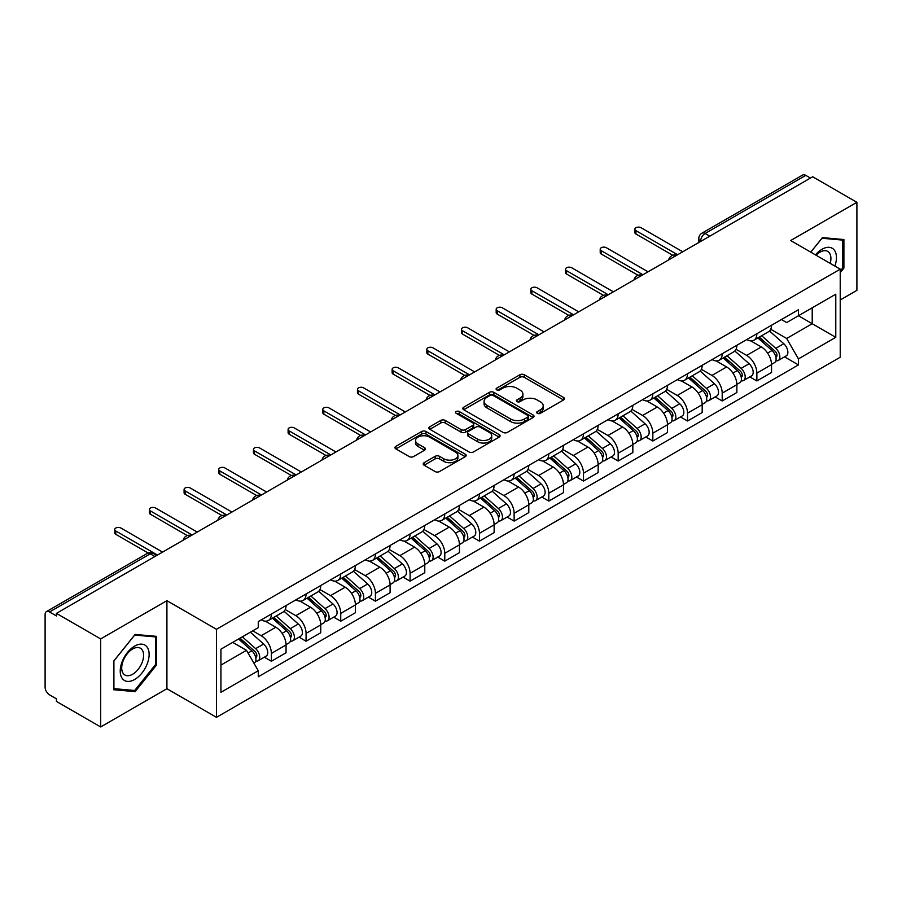 <?xml version="1.0" encoding="UTF-8"?>
<svg xmlns="http://www.w3.org/2000/svg" width="902" height="902" viewBox="0 0 902 902"><rect width="100%" height="100%" fill="white"/><g stroke="black" fill="none" stroke-linecap="round" stroke-linejoin="round"><path stroke-width="1.35" d="M537.31 413.33A2.165 1.252 0 0 0 540.366 413.33L563.547 399.947A3.089 1.781 0 0 0 564.449 398.684A3.089 1.781 0 0 0 563.547 397.432L524.276 374.758A3.089 1.781 0 0 0 519.913 374.758L496.731 388.142A2.165 1.252 0 0 0 496.1 389.021A2.165 1.252 0 0 0 496.731 389.901A2.165 1.252 0 0 0 499.787 389.901L502.786 388.164A9.877 5.705 0 0 1 516.745 388.164L520.014 390.059A9.877 5.705 0 0 1 522.912 394.095A9.877 5.705 0 0 1 520.014 398.12L517.015 399.857A2.165 1.252 0 0 0 516.384 400.736A2.165 1.252 0 0 0 517.015 401.615A2.165 1.252 0 0 0 520.071 401.615L523.07 399.89A9.877 5.705 0 0 1 537.04 399.89L540.309 401.773A9.877 5.705 0 0 1 543.207 405.81A9.877 5.705 0 0 1 540.309 409.835L537.31 411.571A2.165 1.252 0 0 0 536.679 412.451A2.165 1.252 0 0 0 537.31 413.33L537.31 411.571M424.12 462.681A3.089 1.781 0 0 0 423.218 463.944A3.089 1.781 0 0 0 424.12 465.207L435.147 471.566A3.089 1.781 0 0 0 439.511 471.566L465.252 456.694A3.089 1.781 0 0 0 466.154 455.442A3.089 1.781 0 0 0 465.252 454.18L425.981 431.506A3.089 1.781 0 0 0 421.617 431.506L395.865 446.366A3.089 1.781 0 0 0 394.963 447.629A3.089 1.781 0 0 0 395.865 448.892L409.181 456.57A3.089 1.781 0 0 0 413.544 456.57L424.56 450.211A3.089 1.781 0 0 0 425.462 448.948A3.089 1.781 0 0 0 424.56 447.696L417.964 443.885A8.253 4.769 0 0 1 415.54 440.514A8.253 4.769 0 0 1 420.636 436.106A8.253 4.769 0 0 1 429.634 437.143L455.487 452.071A8.253 4.769 0 0 1 457.912 455.442A8.253 4.769 0 0 1 452.815 459.84A8.253 4.769 0 0 1 443.818 458.814L439.511 456.322A3.089 1.781 0 0 0 435.147 456.322L424.12 462.681L424.12 465.207M216.48 629.292L166.915 600.664L100.674 638.909L56.431 613.371L812.668 176.769L856.9 202.307L790.659 240.552L840.224 269.168L216.48 629.292L216.48 717.327L840.224 357.215L840.224 269.168M503 432.385A3.089 1.781 0 0 0 507.364 432.385L533.116 417.525A3.089 1.781 0 0 0 534.018 416.262A3.089 1.781 0 0 0 533.116 414.999L493.834 392.325A3.089 1.781 0 0 0 489.47 392.325L463.729 407.197A3.089 1.781 0 0 0 462.816 408.448A3.089 1.781 0 0 0 463.729 409.711L503 432.385M457.066 413.804A2.165 1.252 0 0 1 459.253 414.108L459.253 411.537L499.178 434.595A3.089 1.781 0 0 1 500.08 435.846A3.089 1.781 0 0 1 499.178 437.109L473.437 451.97A3.089 1.781 0 0 1 469.074 451.97L429.792 429.296L429.792 426.781A3.089 1.781 0 0 0 428.89 428.044A3.089 1.781 0 0 0 429.792 429.296M429.792 426.781L440.819 420.422A3.089 1.781 0 0 1 445.182 420.422L461.102 429.611A3.089 1.781 0 0 0 465.466 429.611L472.783 425.394A3.089 1.781 0 0 0 473.685 424.132A3.089 1.781 0 0 0 472.783 422.88L456.198 413.296A2.165 1.252 0 0 1 455.566 412.417A2.165 1.252 0 0 1 456.897 411.267A2.165 1.252 0 0 1 459.253 411.537M100.674 638.909L100.674 726.956L56.431 701.418L56.431 698.847L49.542 694.867A6.291 3.631 -120 0 1 45.1 687.166L45.1 614.533A6.291 3.631 -120 0 1 46.397 611.646L147.094 553.512A6.291 3.631 60 0 1 150.239 553.828L49.542 611.962A6.291 3.631 -120 0 0 46.397 611.646M840.224 299.971L856.9 290.354L856.9 202.307M100.674 726.956L166.915 688.711L216.48 717.327M56.431 613.371L56.431 615.942L49.542 611.962M709.75 236.189L705.082 233.494A6.291 3.631 60 0 0 701.936 233.178L802.633 175.044A6.291 3.631 60 0 1 805.768 175.36L705.082 233.494A6.291 3.631 120 0 0 700.628 241.195L700.628 241.454M810.447 178.055L805.768 175.36M756.868 333.729A14.466 8.344 60 0 1 753.88 340.223L768.549 331.744A14.466 8.344 -120 0 0 771.537 325.261M736.043 349.3L746.642 355.411A14.466 8.344 60 0 1 756.868 373.124L771.537 364.656A14.466 8.344 -120 0 0 761.311 346.943L750.814 340.888M771.537 364.656L771.537 372.481L756.868 380.96L749.833 376.889M753.88 340.223A14.466 8.344 60 0 1 746.755 339.569M756.868 373.124L756.868 380.96M722.198 353.753A14.466 8.344 60 0 1 719.198 360.236L733.867 351.769A14.466 8.344 -120 0 0 736.866 345.274M715.162 396.914L722.198 400.973L736.866 392.505L736.866 384.68A14.466 8.344 -120 0 0 726.64 366.967L716.143 360.901M719.198 360.236A14.466 8.344 60 0 1 712.084 359.582M701.373 369.324L711.971 375.435A14.466 8.344 60 0 1 722.198 393.148L722.198 400.973M687.516 373.766A14.466 8.344 60 0 1 684.517 380.261L699.197 371.793A14.466 8.344 -120 0 0 702.184 365.299M680.48 416.938L687.516 420.997L702.184 412.53L702.184 404.694A14.466 8.344 -120 0 0 691.958 386.992L681.461 380.926M684.517 380.261A14.466 8.344 60 0 1 677.402 379.607M666.691 389.337L677.289 395.459A14.466 8.344 60 0 1 687.516 413.172L687.516 420.997M652.834 393.791A14.466 8.344 60 0 1 649.846 400.285L664.515 391.806A14.466 8.344 -120 0 0 667.514 385.323M645.809 436.951L652.834 441.022L667.514 432.543L667.514 424.718A14.466 8.344 -120 0 0 657.287 407.005L646.779 400.95M649.846 400.285A14.466 8.344 60 0 1 642.72 399.631M632.02 409.361L642.619 415.472A14.466 8.344 60 0 1 652.834 433.185L652.834 441.022M618.163 413.815A14.466 8.344 60 0 1 615.164 420.298L629.833 411.831A14.466 8.344 -120 0 0 632.832 405.336M611.128 456.976L618.163 461.035L632.832 452.567L632.832 444.742A14.466 8.344 -120 0 0 622.606 427.029L612.108 420.963M615.164 420.298A14.466 8.344 60 0 1 608.049 419.644M597.338 429.386L607.937 435.497A14.466 8.344 60 0 1 618.163 453.21L618.163 461.035M583.481 433.828A14.466 8.344 60 0 1 580.493 440.323L595.162 431.855A14.466 8.344 -120 0 0 598.15 425.361M576.446 477L583.481 481.059L598.15 472.592L598.15 464.755A14.466 8.344 -120 0 0 587.935 447.054L577.427 440.988M580.493 440.323A14.466 8.344 60 0 1 573.368 439.669M562.668 449.399L573.255 455.521A14.466 8.344 60 0 1 583.481 473.234L583.481 481.059M548.811 453.853A14.466 8.344 60 0 1 545.811 460.347L560.48 451.868A14.466 8.344 -120 0 0 563.479 445.385M541.775 497.013L548.811 501.084L563.479 492.605L563.479 484.78A14.466 8.344 -120 0 0 553.253 467.067L542.756 461.012M545.811 460.347A14.466 8.344 60 0 1 538.697 459.693M527.986 469.423L538.584 475.534A14.466 8.344 60 0 1 548.811 493.247L548.811 501.084M514.129 473.877A14.466 8.344 60 0 1 511.13 480.36L525.81 471.893A14.466 8.344 -120 0 0 528.798 465.398M507.093 517.038L514.129 521.097L528.798 512.629L528.798 504.804A14.466 8.344 -120 0 0 518.571 487.091L508.074 481.025M511.13 480.36A14.466 8.344 60 0 1 504.015 479.706M493.304 489.448L503.902 495.559A14.466 8.344 60 0 1 514.129 513.272L514.129 521.097M479.447 493.89A14.466 8.344 60 0 1 476.459 500.385L491.128 491.917A14.466 8.344 -120 0 0 494.127 485.423M472.422 537.062L479.458 541.121L494.127 532.654L494.127 524.817A14.466 8.344 -120 0 0 483.9 507.116L473.392 501.05M476.459 500.385A14.466 8.344 60 0 1 469.344 499.731M458.633 509.461L469.232 515.583A14.466 8.344 60 0 1 479.458 533.296L479.458 541.121M444.776 513.914A14.466 8.344 60 0 1 441.777 520.409L456.457 511.93A14.466 8.344 -120 0 0 459.445 505.447M437.741 557.075L444.776 561.145L459.445 552.667L459.445 544.842A14.466 8.344 -120 0 0 449.219 527.129L438.722 521.074M441.777 520.409A14.466 8.344 60 0 1 434.663 519.755M423.951 529.485L434.55 535.596A14.466 8.344 60 0 1 444.776 553.309L444.776 561.145M410.094 533.939A14.466 8.344 60 0 1 407.106 540.422L421.775 531.954A14.466 8.344 -120 0 0 424.774 525.46M403.07 577.1L410.094 581.159L424.774 572.691L424.774 564.866A14.466 8.344 -120 0 0 414.548 547.153L404.04 541.087M407.106 540.422A14.466 8.344 60 0 1 399.981 539.768M389.281 549.51L399.868 555.621A14.466 8.344 60 0 1 410.094 573.334L410.094 581.159M375.424 553.952A14.466 8.344 60 0 1 372.425 560.446L387.093 551.979A14.466 8.344 -120 0 0 390.092 545.485M368.388 597.124L375.424 601.183L390.092 592.715L390.092 584.879A14.466 8.344 -120 0 0 379.866 567.178L369.369 561.112M372.425 560.446A14.466 8.344 60 0 1 365.31 559.792M354.599 569.523L365.197 575.645A14.466 8.344 60 0 1 375.424 593.358L375.424 601.183M340.742 573.976A14.466 8.344 60 0 1 337.754 580.471L352.423 571.992A14.466 8.344 -120 0 0 355.411 565.509M333.706 617.137L340.742 621.207L355.411 612.729L355.411 604.904A14.466 8.344 -120 0 0 345.195 587.191L334.687 581.136M337.754 580.471A14.466 8.344 60 0 1 330.628 579.817M319.928 589.547L330.515 595.658A14.466 8.344 60 0 1 340.742 613.371L340.742 621.207M306.071 594.001A14.466 8.344 60 0 1 303.072 600.484L317.741 592.016A14.466 8.344 -120 0 0 320.74 585.522M299.036 637.162L306.071 641.221L320.74 632.753L320.74 624.928A14.466 8.344 -120 0 0 310.513 607.215L300.016 601.149M303.072 600.484A14.466 8.344 60 0 1 295.957 599.83M285.246 609.572L295.845 615.683A14.466 8.344 60 0 1 306.071 633.396L306.071 641.221M271.389 614.014A14.466 8.344 60 0 1 268.39 620.508L283.07 612.041A14.466 8.344 -120 0 0 286.058 605.546M264.354 657.186L271.389 661.245L286.058 652.777L286.058 644.941A14.466 8.344 -120 0 0 275.832 627.24L265.335 621.174M268.39 620.508A14.466 8.344 60 0 1 261.276 619.854M252.718 630.825L261.163 635.707A14.466 8.344 60 0 1 271.389 653.42L271.389 661.245M781.436 319.545L786.657 322.566L835.782 294.199L812.217 307.808L812.217 323.717L786.657 338.475L770.725 329.275M220.934 665.09L246.494 650.331L258.276 670.738L220.934 692.308L220.934 649.181L258.276 627.623L258.276 621.591L798.439 309.724L798.439 315.756L835.782 337.325L798.439 358.883L786.657 338.475M835.782 294.199L835.782 337.325M258.276 670.738L258.276 676.771L798.439 364.915L798.439 358.883M840.224 272.697L843.9 268.142L843.9 239.537L822.444 237.621L810.763 252.154L822.004 238.252L842.784 240.112L842.784 267.826L840.224 271.006M166.915 600.664L166.915 688.711M113.675 689.726L135.131 691.642L156.576 664.954L156.576 636.361L135.131 634.444L113.675 661.121L113.675 689.726M246.494 650.331L232.716 642.382M784.514 356.876L798.439 364.915M842.784 267.499L843.9 268.142M132.865 690.334L135.131 691.642M155.471 664.312L156.576 664.954M538.178 413.635L540.309 412.406A9.877 5.705 0 0 0 543.207 408.369L543.207 405.81M522.912 394.095L522.912 396.654A9.877 5.705 0 0 1 520.014 400.691L517.883 401.92M563.502 399.969L524.276 377.318A3.089 1.781 0 0 0 519.913 377.318L497.588 390.205M533.071 417.547L493.834 394.896A3.089 1.781 0 0 0 489.47 394.896L463.763 409.733L463.729 407.197M527.659 417.141A2.165 1.252 0 0 0 528.29 416.262A2.165 1.252 0 0 0 527.659 415.382L493.18 395.471A2.165 1.252 0 0 0 490.124 395.471L486.967 397.308A9.877 5.705 0 0 0 484.07 401.334A9.877 5.705 0 0 0 486.967 405.37L510.532 418.968A9.877 5.705 0 0 0 524.49 418.968L527.659 417.141L527.659 419.712A2.165 1.252 0 0 0 528.29 418.832L528.29 416.262M484.07 401.334L484.07 403.904A9.877 5.705 0 0 0 486.967 407.93L486.967 405.37M527.659 419.712L524.49 421.538A9.877 5.705 0 0 1 510.532 421.538L486.967 407.93M429.837 429.318L440.819 422.982L440.819 420.422M473.685 424.132L473.685 426.702A3.089 1.781 0 0 1 472.783 427.965L465.466 432.182A3.089 1.781 0 0 1 461.102 432.182L445.182 422.982A3.089 1.781 0 0 0 440.819 422.982M459.253 414.108L499.144 437.132M477.632 439.161A8.253 4.769 0 0 0 486.629 440.187A8.253 4.769 0 0 0 491.725 435.79A8.253 4.769 0 0 0 489.312 432.419L480.202 427.153A3.089 1.781 0 0 0 475.839 427.153L468.521 431.382A3.089 1.781 0 0 0 467.619 432.633A3.089 1.781 0 0 0 468.521 433.896L477.632 439.161L477.632 441.721A8.253 4.769 0 0 0 486.629 442.758A8.253 4.769 0 0 0 491.725 438.349L491.725 435.79M467.619 432.633L467.619 435.204A3.089 1.781 0 0 0 468.521 436.467L468.521 433.896M477.632 441.721L468.521 436.467M457.912 455.442L457.912 458.002A8.253 4.769 0 0 1 452.815 462.41A8.253 4.769 0 0 1 443.818 461.373L439.511 458.892A3.089 1.781 0 0 0 435.147 458.892L424.165 465.229M415.54 440.514L415.54 443.074A8.253 4.769 0 0 0 417.964 446.445L417.964 443.885M424.515 450.233L417.964 446.445M465.207 456.728L425.981 434.076A3.089 1.781 0 0 0 421.617 434.076L395.91 448.914M757.872 337.912L771.999 350.517A7.859 4.533 60 0 1 774.468 362.672L771.537 364.363M758.244 338.239L764.896 342.083M759.304 337.089L775.021 351.115A3.777 2.176 60 0 1 776.205 356.955A3.777 2.176 60 0 1 775.867 357.091M761.649 335.724L775.776 348.341A7.859 4.533 60 0 1 778.246 360.484A7.859 4.533 60 0 1 775.878 360.744M769.53 331L783.782 343.718A7.859 4.533 60 0 1 786.251 355.873L778.246 360.484M672.779 255.277L635.944 234.013A3.619 2.086 180 0 1 634.884 232.536L634.884 229.198A3.619 2.086 -0 0 0 635.944 230.675L677.627 254.736M682.735 251.782L641.063 227.721A3.619 2.086 -0 0 0 637.116 227.27A3.619 2.086 -0 0 0 634.884 229.198M723.201 357.936L737.329 370.542A7.859 4.533 60 0 1 739.798 382.696L736.866 384.387M723.573 358.263L730.225 362.108M724.622 357.113L740.339 371.139A3.777 2.176 60 0 1 741.534 376.968A3.777 2.176 60 0 1 741.185 377.104M726.978 355.749L741.106 368.354A7.859 4.533 60 0 1 743.575 380.509A7.859 4.533 60 0 1 741.196 380.768M734.848 351.013L749.111 363.743A7.859 4.533 60 0 1 751.569 375.886L743.575 380.509M688.519 377.949L702.647 390.555A7.859 4.533 60 0 1 705.116 402.709L702.184 404.4M688.891 378.288L695.543 382.121M689.94 377.126L705.668 391.164A3.777 2.176 60 0 1 706.852 396.993A3.777 2.176 60 0 1 706.503 397.128M692.296 375.773L706.424 388.379A7.859 4.533 60 0 1 708.893 400.533A7.859 4.533 60 0 1 706.525 400.781M700.178 371.038L714.429 383.756A7.859 4.533 60 0 1 716.898 395.91L708.893 400.533M834.88 266.09A20.43 11.794 120 0 0 834.519 250.395A20.43 11.794 120 0 0 815.453 254.871M830.201 263.384A15.469 8.93 120 0 0 829.445 253.011A15.469 8.93 120 0 0 827.709 251.399A15.469 8.93 120 0 0 816.084 255.232M841.408 239.312L842.784 240.112M147.195 647.219A20.43 11.794 120 0 0 127.453 652.507A20.43 11.794 120 0 0 122.165 678.349A20.43 11.794 120 0 0 141.907 673.061A20.43 11.794 120 0 0 147.195 647.219M142.133 649.823A15.469 8.93 120 0 0 140.396 648.211A15.469 8.93 120 0 0 125.998 655.438A15.469 8.93 120 0 0 123.179 673.399A15.469 8.93 120 0 0 124.916 675.012A15.469 8.93 120 0 0 139.314 667.796A15.469 8.93 120 0 0 142.133 649.823M134.68 690.492L113.9 688.643L113.9 660.929L134.68 635.076L155.471 636.925L155.471 664.639L134.68 690.492M154.084 636.135L155.471 636.925M638.109 275.302L601.262 254.026A3.619 2.086 180 0 1 600.213 252.549L600.213 249.211A3.619 2.086 -0 0 0 601.262 250.688L642.946 274.76M648.064 271.806L606.381 247.746A3.619 2.086 -0 0 0 602.446 247.283A3.619 2.086 -0 0 0 600.213 249.211M603.427 295.315L566.591 274.05A3.619 2.086 180 0 1 565.531 272.573L565.531 269.236A3.619 2.086 -0 0 0 566.591 270.713L608.275 294.774M613.383 291.82L571.699 267.759A3.619 2.086 -0 0 0 567.764 267.308A3.619 2.086 -0 0 0 565.531 269.236M653.837 397.974L667.976 410.579A7.859 4.533 60 0 1 670.434 422.734L667.503 424.425M654.221 398.301L660.862 402.145M655.269 397.151L670.987 411.177A3.777 2.176 60 0 1 672.17 417.017A3.777 2.176 60 0 1 671.832 417.152M657.626 395.786L671.753 408.403A7.859 4.533 60 0 1 674.222 420.546A7.859 4.533 60 0 1 671.843 420.806M665.496 391.062L679.758 403.78A7.859 4.533 60 0 1 682.216 415.935L674.222 420.546M619.167 417.998L633.294 430.604A7.859 4.533 60 0 1 635.763 442.758L632.832 444.449M619.539 418.325L626.191 422.17M620.587 417.175L636.316 431.201A3.777 2.176 60 0 1 637.5 437.03A3.777 2.176 60 0 1 637.15 437.166M622.944 415.811L637.071 428.416A7.859 4.533 60 0 1 639.541 440.571A7.859 4.533 60 0 1 637.162 440.83M630.825 411.075L645.077 423.805A7.859 4.533 60 0 1 647.546 435.948L639.541 440.571M584.485 438.011L598.612 450.617A7.859 4.533 60 0 1 601.082 462.771L598.15 464.462M584.857 438.349L591.509 442.183M585.917 437.188L601.634 451.225A3.777 2.176 60 0 1 602.818 457.055A3.777 2.176 60 0 1 602.48 457.19M588.262 435.835L602.401 448.441A7.859 4.533 60 0 1 604.859 460.595A7.859 4.533 60 0 1 602.491 460.843M596.143 431.1L610.395 443.818A7.859 4.533 60 0 1 612.864 455.972L604.859 460.595M568.756 315.339L531.909 294.075A3.619 2.086 180 0 1 530.85 292.598L530.85 289.26A3.619 2.086 -0 0 0 531.909 290.737L573.593 314.798M578.701 311.844L537.028 287.783A3.619 2.086 -0 0 0 533.082 287.332A3.619 2.086 -0 0 0 530.85 289.26M534.074 335.364L497.239 314.088A3.619 2.086 180 0 1 496.179 312.611L496.179 309.273A3.619 2.086 -0 0 0 497.239 310.75L538.911 334.822M544.03 331.868L502.346 307.808A3.619 2.086 -0 0 0 498.411 307.345A3.619 2.086 -0 0 0 496.179 309.273M499.392 355.377L462.557 334.112A3.619 2.086 180 0 1 461.497 332.635L461.497 329.298A3.619 2.086 -0 0 0 462.557 330.775L504.241 354.836M509.348 351.881L467.676 327.821A3.619 2.086 -0 0 0 463.729 327.37A3.619 2.086 -0 0 0 461.497 329.298M549.814 458.036L563.942 470.641A7.859 4.533 60 0 1 566.411 482.795L563.479 484.487M550.186 458.363L556.838 462.207M551.235 457.213L566.963 471.239A3.777 2.176 60 0 1 568.147 477.079A3.777 2.176 60 0 1 567.798 477.214M553.591 455.848L567.719 468.465A7.859 4.533 60 0 1 570.188 480.608A7.859 4.533 60 0 1 567.809 480.867M561.472 451.124L575.724 463.842A7.859 4.533 60 0 1 578.193 475.997L570.188 480.608M464.722 375.401L427.886 354.136A3.619 2.086 180 0 1 426.826 352.659L426.826 349.322A3.619 2.086 -0 0 0 427.886 350.799L469.559 374.86M474.677 371.906L432.994 347.845A3.619 2.086 -0 0 0 429.059 347.394A3.619 2.086 -0 0 0 426.826 349.322M515.132 478.06L529.26 490.665A7.859 4.533 60 0 1 531.729 502.82L528.798 504.511M515.504 478.387L522.157 482.232M516.553 477.237L532.281 491.263A3.777 2.176 60 0 1 533.465 497.092A3.777 2.176 60 0 1 533.127 497.227M518.909 475.873L533.037 488.478A7.859 4.533 60 0 1 535.506 500.633A7.859 4.533 60 0 1 533.138 500.892M526.791 471.137L541.042 483.867A7.859 4.533 60 0 1 543.511 496.01L535.506 500.633M430.04 395.426L393.204 374.15A3.619 2.086 180 0 1 392.144 372.673L392.144 369.335A3.619 2.086 -0 0 0 393.204 370.812L434.888 394.884M439.996 391.93L398.312 367.869A3.619 2.086 -0 0 0 394.377 367.407A3.619 2.086 -0 0 0 392.144 369.335M480.45 498.073L494.589 510.679A7.859 4.533 60 0 1 497.058 522.833L494.116 524.524M480.834 498.411L487.486 502.245M481.882 497.25L497.6 511.287A3.777 2.176 60 0 1 498.783 517.117A3.777 2.176 60 0 1 498.445 517.252M484.239 495.897L498.366 508.502A7.859 4.533 60 0 1 500.835 520.657A7.859 4.533 60 0 1 498.456 520.905M492.109 491.162L506.372 503.88A7.859 4.533 60 0 1 508.829 516.034L500.835 520.657M395.369 415.439L358.522 394.174A3.619 2.086 180 0 1 357.474 392.697L357.474 389.36A3.619 2.086 -0 0 0 358.522 390.837L400.206 414.897M405.325 411.943L363.641 387.883A3.619 2.086 -0 0 0 359.695 387.432A3.619 2.086 -0 0 0 357.474 389.36M445.78 518.098L459.907 530.703A7.859 4.533 60 0 1 462.376 542.857L459.445 544.549M446.152 518.424L452.804 522.269M447.2 517.274L462.929 531.301A3.777 2.176 60 0 1 464.113 537.141A3.777 2.176 60 0 1 463.763 537.276M449.557 515.91L463.684 528.527A7.859 4.533 60 0 1 466.154 540.67A7.859 4.533 60 0 1 463.786 540.929M457.438 511.186L471.69 523.904A7.859 4.533 60 0 1 474.159 536.059L466.154 540.67M360.687 435.463L323.852 414.198A3.619 2.086 180 0 1 322.792 412.721L322.792 409.384A3.619 2.086 -0 0 0 323.852 410.861L365.524 434.922M370.643 431.968L328.959 407.907A3.619 2.086 -0 0 0 325.024 407.456A3.619 2.086 -0 0 0 322.792 409.384M411.098 538.122L425.237 550.727A7.859 4.533 60 0 1 427.695 562.882L424.763 564.573M411.481 538.449L418.122 542.294M412.53 537.299L428.247 551.325A3.777 2.176 60 0 1 429.431 557.154A3.777 2.176 60 0 1 429.093 557.289M414.875 535.935L429.014 548.54A7.859 4.533 60 0 1 431.483 560.694A7.859 4.533 60 0 1 429.104 560.954M422.756 531.199L437.008 543.929A7.859 4.533 60 0 1 439.477 556.072L431.483 560.694M326.017 455.487L289.17 434.212A3.619 2.086 180 0 1 288.11 432.734L288.11 429.397A3.619 2.086 -0 0 0 289.17 430.874L330.854 454.946M335.961 451.992L294.289 427.931A3.619 2.086 -0 0 0 290.343 427.469A3.619 2.086 -0 0 0 288.11 429.397M376.427 558.135L390.555 570.74A7.859 4.533 60 0 1 393.024 582.895L390.092 584.586M376.799 558.473L383.451 562.307M377.848 557.312L393.576 571.349A3.777 2.176 60 0 1 394.76 577.179A3.777 2.176 60 0 1 394.411 577.314M380.204 555.959L394.332 568.564A7.859 4.533 60 0 1 396.801 580.719A7.859 4.533 60 0 1 394.422 580.967M388.085 551.223L402.337 563.942A7.859 4.533 60 0 1 404.806 576.096L396.801 580.719M291.335 475.501L254.499 454.236A3.619 2.086 180 0 1 253.439 452.759L253.439 449.421A3.619 2.086 -0 0 0 254.499 450.899L296.172 474.959M301.291 472.005L259.607 447.944A3.619 2.086 -0 0 0 255.672 447.493A3.619 2.086 -0 0 0 253.439 449.421M341.745 578.159L355.873 590.765A7.859 4.533 60 0 1 358.342 602.919L355.411 604.611M342.117 578.486L348.77 582.331M343.177 577.336L358.895 591.362A3.777 2.176 60 0 1 360.078 597.203A3.777 2.176 60 0 1 359.74 597.338M345.522 575.972L359.661 588.589A7.859 4.533 60 0 1 362.119 600.732A7.859 4.533 60 0 1 359.751 600.991M353.404 571.248L367.655 583.966A7.859 4.533 60 0 1 370.124 596.121L362.119 600.732M256.653 495.525L219.817 474.26A3.619 2.086 180 0 1 218.758 472.783L218.758 469.446A3.619 2.086 -0 0 0 219.817 470.923L261.501 494.984M266.609 492.03L224.936 467.969A3.619 2.086 -0 0 0 220.99 467.518A3.619 2.086 -0 0 0 218.758 469.446M307.075 598.184L321.202 610.789A7.859 4.533 60 0 1 323.671 622.944L320.74 624.635M307.447 598.511L314.099 602.356M308.495 597.361L324.224 611.387A3.777 2.176 60 0 1 325.408 617.216A3.777 2.176 60 0 1 325.058 617.351M310.852 595.996L324.979 608.602A7.859 4.533 60 0 1 327.449 620.756A7.859 4.533 60 0 1 325.07 621.016M318.733 591.261L332.985 603.99A7.859 4.533 60 0 1 335.454 616.134L327.449 620.756M221.982 515.549L185.147 494.273A3.619 2.086 180 0 1 184.087 492.796L184.087 489.459A3.619 2.086 -0 0 0 185.147 490.936L226.819 515.008M231.938 512.054L190.254 487.993A3.619 2.086 -0 0 0 186.319 487.531A3.619 2.086 -0 0 0 184.087 489.459M272.393 618.197L286.52 630.802A7.859 4.533 60 0 1 288.99 642.957L286.058 644.648M272.765 618.535L279.417 622.369M273.813 617.374L289.542 631.411A3.777 2.176 60 0 1 290.726 637.24A3.777 2.176 60 0 1 290.388 637.376M276.17 616.021L290.297 628.626A7.859 4.533 60 0 1 292.767 640.781A7.859 4.533 60 0 1 290.399 641.029M284.051 611.285L298.303 624.004A7.859 4.533 60 0 1 300.772 636.158L292.767 640.781M187.3 535.562L150.465 514.298A3.619 2.086 180 0 1 149.405 512.821L149.405 509.483A3.619 2.086 -0 0 0 150.465 510.96L192.149 535.021M197.256 532.067L155.572 508.006A3.619 2.086 -0 0 0 151.637 507.555A3.619 2.086 -0 0 0 149.405 509.483M238.579 638.988L251.85 650.827A7.859 4.533 60 0 1 254.319 662.981L253.924 663.207M238.714 638.909L244.746 642.393M240 638.165L254.86 651.424A3.777 2.176 60 0 1 256.044 657.265A3.777 2.176 60 0 1 255.706 657.4M242.356 636.812L255.627 648.651A7.859 4.533 60 0 1 258.096 660.794A7.859 4.533 60 0 1 255.717 661.053M250.361 632.189L263.632 644.028A7.859 4.533 60 0 1 266.09 656.182L258.096 660.794M148.176 553.016L115.783 534.322A3.619 2.086 180 0 1 114.734 532.845L114.734 529.508A3.619 2.086 -0 0 0 115.783 530.985L157.467 555.046M162.574 552.092L120.902 528.031A3.619 2.086 -0 0 0 116.956 527.58A3.619 2.086 -0 0 0 114.734 529.508M700.854 241.319L700.628 241.195A6.291 3.631 0 0 1 698.791 238.624L698.791 242.514M306.071 633.396L320.74 624.928M340.742 613.371L355.411 604.904M375.424 593.358L390.092 584.879M410.094 573.334L424.774 564.866M444.776 553.309L459.445 544.842M479.458 533.296L494.127 524.817M514.129 513.272L528.798 504.804M548.811 493.247L563.479 484.78M583.481 473.234L598.15 464.755M618.163 453.21L632.832 444.742M652.834 433.185L667.514 424.718M687.516 413.172L702.184 404.694M722.198 393.148L736.866 384.68M271.389 653.42L286.058 644.941M261.163 635.707L275.832 627.24M295.845 615.683L310.513 607.215M330.515 595.658L345.195 587.191M365.197 575.645L379.866 567.178M399.868 555.621L414.548 547.153M434.55 535.596L449.219 527.129M469.232 515.583L483.9 507.116M503.902 495.559L518.571 487.091M538.584 475.534L553.253 467.067M573.255 455.521L587.935 447.054M607.937 435.497L622.606 427.029M642.619 415.472L657.287 407.005M677.289 395.459L691.958 386.992M711.971 375.435L726.64 366.967M746.642 355.411L761.311 346.943M676.229 255.537A6.291 3.631 120 0 0 673.456 257.138M641.559 275.561A6.291 3.631 120 0 0 638.785 277.162M606.877 295.574A6.291 3.631 120 0 0 604.103 297.186M572.206 315.599A6.291 3.631 120 0 0 569.421 317.2M537.524 335.623A6.291 3.631 120 0 0 534.751 337.224M502.842 355.636A6.291 3.631 120 0 0 500.069 357.248M468.172 375.66A6.291 3.631 120 0 0 465.398 377.262M433.49 395.685A6.291 3.631 120 0 0 430.716 397.286M398.819 415.698A6.291 3.631 120 0 0 396.046 417.31M364.137 435.722A6.291 3.631 120 0 0 361.364 437.323M329.467 455.747A6.291 3.631 120 0 0 326.682 457.348M294.785 475.76A6.291 3.631 120 0 0 292.011 477.372M260.103 495.784A6.291 3.631 120 0 0 257.329 497.385M225.432 515.809A6.291 3.631 120 0 0 222.659 517.41M190.75 535.822A6.291 3.631 120 0 0 187.977 537.434M154.907 556.523L150.239 553.828A6.291 3.631 120 0 1 153.385 553.512A6.291 6.291 0 0 0 147.094 553.512M540.309 412.406L540.309 409.835M517.015 401.615L517.015 399.857M520.014 400.691L520.014 398.12M496.731 389.901L496.731 388.142M519.913 377.318L519.913 374.758M524.276 377.318L524.276 374.758M563.547 399.947L563.547 397.432M489.47 394.896L489.47 392.325M493.834 394.896L493.834 392.325M533.116 417.525L533.116 414.999M510.532 421.538L510.532 418.968M524.49 421.538L524.49 418.968M445.182 422.982L445.182 420.422M461.102 432.182L461.102 429.611M465.466 432.182L465.466 429.611M472.783 427.965L472.783 425.394M499.178 437.109L499.178 434.595M435.147 458.892L435.147 456.322M439.511 458.892L439.511 456.322M443.818 461.373L443.818 458.814M424.56 450.211L424.56 447.696M395.865 448.892L395.865 446.366M421.617 434.076L421.617 431.506M425.981 434.076L425.981 431.506M465.252 456.694L465.252 454.18M771.999 350.517L767.602 353.065M776.983 355.219L775.573 356.042M783.782 343.718L775.776 348.341M635.944 230.675L635.944 234.013M737.329 370.542L732.92 373.078M742.312 375.243L740.892 376.066M749.111 363.743L741.106 368.354M702.647 390.555L698.238 393.103M707.63 395.268L706.221 396.079M714.429 383.756L706.424 388.379M601.262 250.688L601.262 254.026M566.591 270.713L566.591 274.05M667.976 410.579L663.568 413.127M672.96 415.281L671.539 416.104M679.758 403.78L671.753 408.403M633.294 430.604L628.886 433.14M638.278 435.305L636.857 436.128M645.077 423.805L637.071 428.416M598.612 450.617L594.215 453.165M603.607 455.33L602.186 456.141M610.395 443.818L602.401 448.441M531.909 290.737L531.909 294.075M497.239 310.75L497.239 314.088M462.557 330.775L462.557 334.112M563.942 470.641L559.533 473.189M568.925 475.343L567.505 476.166M575.724 463.842L567.719 468.465M427.886 350.799L427.886 354.136M529.26 490.665L524.863 493.202M534.243 495.367L532.834 496.19M541.042 483.867L533.037 488.478M393.204 370.812L393.204 374.15M494.589 510.679L490.181 513.227M499.573 515.392L498.152 516.203M506.372 503.88L498.366 508.502M358.522 390.837L358.522 394.174M459.907 530.703L455.499 533.251M464.891 535.405L463.481 536.228M471.69 523.904L463.684 528.527M323.852 410.861L323.852 414.198M425.237 550.727L420.828 553.264M430.22 555.429L428.8 556.252M437.008 543.929L429.014 548.54M289.17 430.874L289.17 434.212M390.555 570.74L386.146 573.289M395.538 575.453L394.118 576.265M402.337 563.942L394.332 568.564M254.499 450.899L254.499 454.236M355.873 590.765L351.476 593.313M360.856 595.467L359.447 596.29M367.655 583.966L359.661 588.589M219.817 470.923L219.817 474.26M321.202 610.789L316.794 613.326M326.186 615.491L324.765 616.314M332.985 603.99L324.979 608.602M185.147 490.936L185.147 494.273M286.52 630.802L282.123 633.351M291.504 635.515L290.094 636.327M298.303 624.004L290.297 628.626M150.465 510.96L150.465 514.298M251.85 650.827L248.05 653.025M256.833 655.528L255.413 656.352M263.632 644.028L255.627 648.651M115.783 530.985L115.783 534.322M676.771 255.232A6.291 6.291 0 0 0 668.698 259.889M642.089 275.245A6.291 6.291 0 0 0 634.027 279.902M607.418 295.27A6.291 6.291 0 0 0 599.345 299.926M572.736 315.294A6.291 6.291 0 0 0 564.663 319.951M538.054 335.307A6.291 6.291 0 0 0 529.993 339.964M503.384 355.332A6.291 6.291 0 0 0 495.311 359.988M468.702 375.356A6.291 6.291 0 0 0 460.64 380.013M434.031 395.369A6.291 6.291 0 0 0 425.958 400.026M399.349 415.394A6.291 6.291 0 0 0 391.288 420.05M364.667 435.418A6.291 6.291 0 0 0 356.606 440.075M329.997 455.431A6.291 6.291 0 0 0 321.924 460.088M295.315 475.455A6.291 6.291 0 0 0 287.253 480.112M260.644 495.48A6.291 6.291 0 0 0 252.571 500.136M225.962 515.493A6.291 6.291 0 0 0 217.901 520.15M191.292 535.517A6.291 6.291 0 0 0 183.219 540.174M156.756 555.452L153.385 553.512M701.936 233.178A6.291 6.291 0 0 0 698.791 238.624"/></g></svg>
